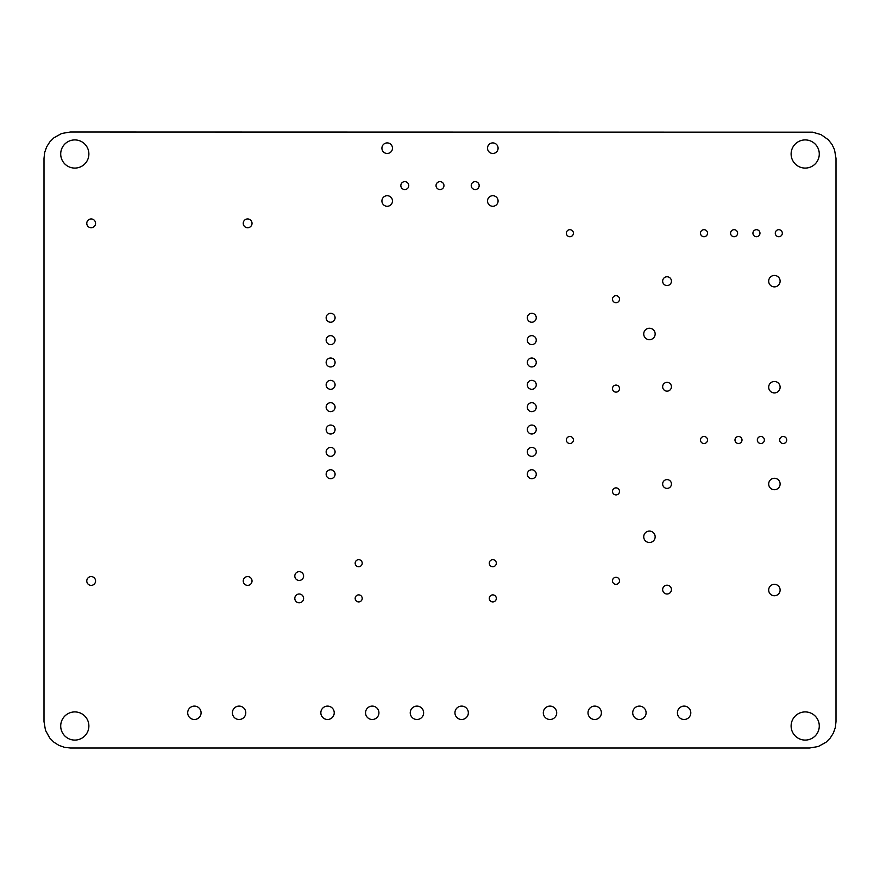 <?xml version="1.0" encoding="UTF-8"?>
<svg xmlns="http://www.w3.org/2000/svg" width="880" height="880" viewBox="0 0 880 880"><rect width="100%" height="100%" fill="white"/><g stroke="black" fill="none" stroke-linecap="round" stroke-linejoin="round"><path stroke-width="1.32" d="M812.559 132.165L821.051 134.618L828.267 139.733L831.952 144.353L834.515 149.677L836 158.4L836 721.6L835.34 727.474L833.382 733.051L830.236 738.056L826.056 742.236L818.323 746.515L809.6 748L70.4 748L64.526 747.34L58.949 745.382L53.944 742.236L49.764 738.056L45.485 730.323L44 721.6L44 158.4L44.66 152.526L46.618 146.949L49.764 141.944L53.944 137.764L61.677 133.485L70.4 132L812.559 132.165M819.28 726A14.08 14.08 0 0 0 798.16 713.801A14.08 14.08 0 0 0 798.16 738.199A14.08 14.08 0 0 0 819.28 726M690.8 712.8A6.688 6.688 0 0 0 680.768 707.003A6.688 6.688 0 0 0 680.768 718.597A6.688 6.688 0 0 0 690.8 712.8M646.096 712.8A6.688 6.688 0 0 0 636.064 707.003A6.688 6.688 0 0 0 636.064 718.597A6.688 6.688 0 0 0 646.096 712.8M601.392 712.8A6.688 6.688 0 0 0 591.36 707.003A6.688 6.688 0 0 0 591.36 718.597A6.688 6.688 0 0 0 601.392 712.8M556.688 712.8A6.688 6.688 0 0 0 546.656 707.003A6.688 6.688 0 0 0 546.656 718.597A6.688 6.688 0 0 0 556.688 712.8M468.336 712.8A6.688 6.688 0 0 0 458.304 707.003A6.688 6.688 0 0 0 458.304 718.597A6.688 6.688 0 0 0 468.336 712.8M496.32 598.4A3.52 3.52 0 0 0 491.04 595.353A3.52 3.52 0 0 0 491.04 601.447A3.52 3.52 0 0 0 496.32 598.4M780.12 590.04A5.72 5.72 0 0 0 771.54 585.09A5.72 5.72 0 0 0 771.54 594.99A5.72 5.72 0 0 0 780.12 590.04M671.44 589.6A4.4 4.4 0 0 0 664.84 585.794A4.4 4.4 0 0 0 664.84 593.406A4.4 4.4 0 0 0 671.44 589.6M655.16 536.8A5.72 5.72 0 0 0 646.58 531.85A5.72 5.72 0 0 0 646.58 541.75A5.72 5.72 0 0 0 655.16 536.8M780.12 484A5.72 5.72 0 0 0 771.54 479.05A5.72 5.72 0 0 0 771.54 488.95A5.72 5.72 0 0 0 780.12 484M671.44 484A4.4 4.4 0 0 0 664.84 480.194A4.4 4.4 0 0 0 664.84 487.806A4.4 4.4 0 0 0 671.44 484M619.52 580.8A3.52 3.52 0 0 0 614.24 577.753A3.52 3.52 0 0 0 614.24 583.847A3.52 3.52 0 0 0 619.52 580.8M496.32 563.2A3.52 3.52 0 0 0 491.04 560.153A3.52 3.52 0 0 0 491.04 566.247A3.52 3.52 0 0 0 496.32 563.2M619.52 491.392A3.52 3.52 0 0 0 614.24 488.345A3.52 3.52 0 0 0 614.24 494.439A3.52 3.52 0 0 0 619.52 491.392M536.25 474.232A4.466 4.466 0 0 0 529.551 470.36A4.466 4.466 0 0 0 529.551 478.104A4.466 4.466 0 0 0 536.25 474.232M536.25 451.88A4.466 4.466 0 0 0 529.551 448.008A4.466 4.466 0 0 0 529.551 455.752A4.466 4.466 0 0 0 536.25 451.88M423.632 712.8A6.688 6.688 0 0 0 413.6 707.003A6.688 6.688 0 0 0 413.6 718.597A6.688 6.688 0 0 0 423.632 712.8M378.928 712.8A6.688 6.688 0 0 0 368.896 707.003A6.688 6.688 0 0 0 368.896 718.597A6.688 6.688 0 0 0 378.928 712.8M334.224 712.8A6.688 6.688 0 0 0 324.192 707.003A6.688 6.688 0 0 0 324.192 718.597A6.688 6.688 0 0 0 334.224 712.8M362.208 598.4A3.52 3.52 0 0 0 356.928 595.353A3.52 3.52 0 0 0 356.928 601.447A3.52 3.52 0 0 0 362.208 598.4M303.6 598.4A4.4 4.4 0 0 0 297 594.594A4.4 4.4 0 0 0 297 602.206A4.4 4.4 0 0 0 303.6 598.4M245.784 712.8A6.688 6.688 0 0 0 235.752 707.003A6.688 6.688 0 0 0 235.752 718.597A6.688 6.688 0 0 0 245.784 712.8M201.08 712.8A6.688 6.688 0 0 0 191.048 707.003A6.688 6.688 0 0 0 191.048 718.597A6.688 6.688 0 0 0 201.08 712.8M88.88 726A14.08 14.08 0 0 0 67.76 713.801A14.08 14.08 0 0 0 67.76 738.199A14.08 14.08 0 0 0 88.88 726M362.208 563.2A3.52 3.52 0 0 0 356.928 560.153A3.52 3.52 0 0 0 356.928 566.247A3.52 3.52 0 0 0 362.208 563.2M303.6 576.048A4.4 4.4 0 0 0 297 572.242A4.4 4.4 0 0 0 297 579.854A4.4 4.4 0 0 0 303.6 576.048M335.082 474.232A4.466 4.466 0 0 0 328.383 470.36A4.466 4.466 0 0 0 328.383 478.104A4.466 4.466 0 0 0 335.082 474.232M335.082 451.88A4.466 4.466 0 0 0 328.383 448.008A4.466 4.466 0 0 0 328.383 455.752A4.466 4.466 0 0 0 335.082 451.88M252.032 580.976A4.4 4.4 0 0 0 245.432 577.17A4.4 4.4 0 0 0 245.432 584.782A4.4 4.4 0 0 0 252.032 580.976M95.568 580.976A4.4 4.4 0 0 0 88.968 577.17A4.4 4.4 0 0 0 88.968 584.782A4.4 4.4 0 0 0 95.568 580.976M786.72 440A3.52 3.52 0 0 0 781.44 436.953A3.52 3.52 0 0 0 781.44 443.047A3.52 3.52 0 0 0 786.72 440M764.368 440A3.52 3.52 0 0 0 759.088 436.953A3.52 3.52 0 0 0 759.088 443.047A3.52 3.52 0 0 0 764.368 440M742.016 440A3.52 3.52 0 0 0 736.736 436.953A3.52 3.52 0 0 0 736.736 443.047A3.52 3.52 0 0 0 742.016 440M780.12 387.2A5.72 5.72 0 0 0 771.54 382.25A5.72 5.72 0 0 0 771.54 392.15A5.72 5.72 0 0 0 780.12 387.2M707.52 440A3.52 3.52 0 0 0 702.24 436.953A3.52 3.52 0 0 0 702.24 443.047A3.52 3.52 0 0 0 707.52 440M671.44 386.76A4.4 4.4 0 0 0 664.84 382.954A4.4 4.4 0 0 0 664.84 390.566A4.4 4.4 0 0 0 671.44 386.76M655.16 333.96A5.72 5.72 0 0 0 646.58 329.01A5.72 5.72 0 0 0 646.58 338.91A5.72 5.72 0 0 0 655.16 333.96M573.408 440A3.52 3.52 0 0 0 568.128 436.953A3.52 3.52 0 0 0 568.128 443.047A3.52 3.52 0 0 0 573.408 440M619.52 388.608A3.52 3.52 0 0 0 614.24 385.561A3.52 3.52 0 0 0 614.24 391.655A3.52 3.52 0 0 0 619.52 388.608M536.25 429.528A4.466 4.466 0 0 0 529.551 425.656A4.466 4.466 0 0 0 529.551 433.4A4.466 4.466 0 0 0 536.25 429.528M536.25 407.176A4.466 4.466 0 0 0 529.551 403.304A4.466 4.466 0 0 0 529.551 411.048A4.466 4.466 0 0 0 536.25 407.176M536.25 384.824A4.466 4.466 0 0 0 529.551 380.952A4.466 4.466 0 0 0 529.551 388.696A4.466 4.466 0 0 0 536.25 384.824M619.52 299.2A3.52 3.52 0 0 0 614.24 296.153A3.52 3.52 0 0 0 614.24 302.247A3.52 3.52 0 0 0 619.52 299.2M536.25 362.472A4.466 4.466 0 0 0 529.551 358.6A4.466 4.466 0 0 0 529.551 366.344A4.466 4.466 0 0 0 536.25 362.472M536.25 340.12A4.466 4.466 0 0 0 529.551 336.248A4.466 4.466 0 0 0 529.551 343.992A4.466 4.466 0 0 0 536.25 340.12M536.25 317.768A4.466 4.466 0 0 0 529.551 313.896A4.466 4.466 0 0 0 529.551 321.64A4.466 4.466 0 0 0 536.25 317.768M780.12 281.16A5.72 5.72 0 0 0 771.54 276.21A5.72 5.72 0 0 0 771.54 286.11A5.72 5.72 0 0 0 780.12 281.16M782.32 233.2A3.52 3.52 0 0 0 777.04 230.153A3.52 3.52 0 0 0 777.04 236.247A3.52 3.52 0 0 0 782.32 233.2M759.968 233.2A3.52 3.52 0 0 0 754.688 230.153A3.52 3.52 0 0 0 754.688 236.247A3.52 3.52 0 0 0 759.968 233.2M737.616 233.2A3.52 3.52 0 0 0 732.336 230.153A3.52 3.52 0 0 0 732.336 236.247A3.52 3.52 0 0 0 737.616 233.2M671.44 281.16A4.4 4.4 0 0 0 664.84 277.354A4.4 4.4 0 0 0 664.84 284.966A4.4 4.4 0 0 0 671.44 281.16M707.52 233.2A3.52 3.52 0 0 0 702.24 230.153A3.52 3.52 0 0 0 702.24 236.247A3.52 3.52 0 0 0 707.52 233.2M819.28 154A14.08 14.08 0 0 0 798.16 141.801A14.08 14.08 0 0 0 798.16 166.199A14.08 14.08 0 0 0 819.28 154M573.408 233.2A3.52 3.52 0 0 0 568.128 230.153A3.52 3.52 0 0 0 568.128 236.247A3.52 3.52 0 0 0 573.408 233.2M498.08 200.992A5.28 5.28 0 0 0 490.16 196.416A5.28 5.28 0 0 0 490.16 205.568A5.28 5.28 0 0 0 498.08 200.992M479.16 185.592A3.96 3.96 0 0 0 473.22 182.16A3.96 3.96 0 0 0 473.22 189.024A3.96 3.96 0 0 0 479.16 185.592M498.08 148.192A5.28 5.28 0 0 0 490.16 143.616A5.28 5.28 0 0 0 490.16 152.768A5.28 5.28 0 0 0 498.08 148.192M335.082 429.528A4.466 4.466 0 0 0 328.383 425.656A4.466 4.466 0 0 0 328.383 433.4A4.466 4.466 0 0 0 335.082 429.528M335.082 407.176A4.466 4.466 0 0 0 328.383 403.304A4.466 4.466 0 0 0 328.383 411.048A4.466 4.466 0 0 0 335.082 407.176M335.082 384.824A4.466 4.466 0 0 0 328.383 380.952A4.466 4.466 0 0 0 328.383 388.696A4.466 4.466 0 0 0 335.082 384.824M335.082 362.472A4.466 4.466 0 0 0 328.383 358.6A4.466 4.466 0 0 0 328.383 366.344A4.466 4.466 0 0 0 335.082 362.472M335.082 340.12A4.466 4.466 0 0 0 328.383 336.248A4.466 4.466 0 0 0 328.383 343.992A4.466 4.466 0 0 0 335.082 340.12M335.082 317.768A4.466 4.466 0 0 0 328.383 313.896A4.466 4.466 0 0 0 328.383 321.64A4.466 4.466 0 0 0 335.082 317.768M443.96 185.592A3.96 3.96 0 0 0 438.02 182.16A3.96 3.96 0 0 0 438.02 189.024A3.96 3.96 0 0 0 443.96 185.592M408.76 185.592A3.96 3.96 0 0 0 402.82 182.16A3.96 3.96 0 0 0 402.82 189.024A3.96 3.96 0 0 0 408.76 185.592M392.48 200.992A5.28 5.28 0 0 0 384.56 196.416A5.28 5.28 0 0 0 384.56 205.568A5.28 5.28 0 0 0 392.48 200.992M392.48 148.192A5.28 5.28 0 0 0 384.56 143.616A5.28 5.28 0 0 0 384.56 152.768A5.28 5.28 0 0 0 392.48 148.192M252.032 223.344A4.4 4.4 0 0 0 245.432 219.538A4.4 4.4 0 0 0 245.432 227.15A4.4 4.4 0 0 0 252.032 223.344M95.568 223.344A4.4 4.4 0 0 0 88.968 219.538A4.4 4.4 0 0 0 88.968 227.15A4.4 4.4 0 0 0 95.568 223.344M88.88 154A14.08 14.08 0 0 0 67.76 141.801A14.08 14.08 0 0 0 67.76 166.199A14.08 14.08 0 0 0 88.88 154"/></g></svg>
